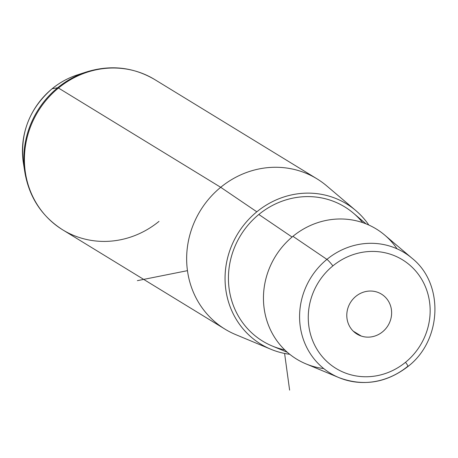 <?xml version="1.0" encoding="UTF-8"?>
<svg xmlns="http://www.w3.org/2000/svg" width="458" height="458" viewBox="0 0 458 458"><rect width="100%" height="100%" fill="white"/><g stroke="black" fill="none" stroke-linecap="round" stroke-linejoin="round"><path stroke-width="0.69" d="M397.04 248.814A76.291 71.734 121.5 0 0 292.937 236.317A76.291 71.734 121.5 0 0 265.411 315.281A76.291 71.734 121.5 0 0 323.754 368.587M287.395 352.328L272.224 346.008A78.673 73.973 -58.5 0 1 258.833 214.481L292.072 237.038L258.833 214.481A78.673 73.973 -58.5 0 1 353.479 213.205L366.016 223.842M270.81 349.236L235.698 334.609A88.113 82.852 -58.5 0 1 220.704 187.299L256.824 211.808A82.2 77.293 121.5 0 0 270.81 349.236A82.2 77.293 121.5 0 0 289.742 354.292A82.2 77.293 -58.5 0 1 227.128 296.75A82.2 77.293 -58.5 0 1 256.824 211.808A82.2 77.293 -58.5 0 1 368.833 225.038A82.2 77.293 121.5 0 0 355.711 210.48A82.2 77.293 121.5 0 0 256.824 211.808L220.704 187.299A88.113 82.852 -58.5 0 1 326.703 185.874L355.711 210.48M362.656 222.605A78.673 73.973 121.5 0 0 258.833 214.481A78.673 73.973 121.5 0 0 229.819 292.943A78.673 73.973 121.5 0 0 284.767 349.901M377.129 292.107A23.427 22.03 -58.5 0 1 381.434 294.105A23.427 22.03 -58.5 0 1 389.203 323.371A23.427 22.03 -58.5 0 1 361.282 336.069L353.244 331.151L361.282 336.069A23.427 22.03 -58.5 0 1 356.977 334.071A23.427 22.03 -58.5 0 1 349.208 304.81A23.427 22.03 -58.5 0 1 377.129 292.107A23.427 22.03 121.5 0 0 348.235 307.135A23.427 22.03 121.5 0 0 361.282 336.069A23.427 22.03 121.5 0 0 390.176 321.047A23.427 22.03 121.5 0 0 377.129 292.107M332.874 265.892A63.691 59.889 -58.5 0 1 418.137 274.027A63.691 59.889 -58.5 0 1 405.536 362.289A63.691 59.889 -58.5 0 1 320.274 354.154A63.691 59.889 -58.5 0 1 332.874 265.892A7.047 0.836 -129.3 0 0 326.915 259.377A70.727 66.507 121.5 0 0 338.949 377.621A70.727 66.507 121.5 0 0 407.614 366.429A7.047 0.836 -129.3 0 0 407.958 366.492A7.047 0.836 -129.3 0 0 405.536 362.289A63.691 59.889 121.5 0 0 418.137 274.027A63.691 59.889 121.5 0 0 332.874 265.892A63.691 59.889 121.5 0 0 320.274 354.154A63.691 59.889 121.5 0 0 405.536 362.289A7.047 0.836 50.7 0 1 407.958 366.492C386.38 383.008 363.377 386.724 338.949 377.621A70.727 66.507 -58.5 0 1 326.915 259.377L292.937 236.317L326.915 259.377A70.727 66.507 -58.5 0 1 412.005 258.232A70.727 66.507 121.5 0 0 326.915 259.377A7.047 0.836 50.7 0 1 332.874 265.892M338.949 377.621L305.921 363.864A76.291 71.734 -58.5 0 1 292.937 236.317A76.291 71.734 -58.5 0 1 384.714 235.086L412.005 258.232C444.317 283.788 441.993 340.426 407.958 366.492M62.746 229.87L224.981 329.136A88.113 82.852 121.5 0 1 220.704 187.299A88.113 82.852 121.5 0 1 316.959 178.82L154.718 79.549C133.37 67.063 110.596 64.532 86.402 71.969L77.305 74.929A76.812 72.227 121.5 0 0 52.132 88.76A14.101 1.672 -129.3 0 0 52.029 88.806A14.101 1.672 50.7 0 1 52.132 88.76A76.812 72.227 121.5 0 0 23.392 163.042A76.812 72.227 -58.5 0 1 52.132 88.76A76.812 72.227 -58.5 0 1 77.305 74.929C68.076 77.957 59.649 82.577 52.029 88.806C29.335 108.718 19.791 133.461 23.392 163.042L24.892 172.489A87.633 82.4 -58.5 0 1 57.679 87.741L52.132 88.76L57.679 87.741A87.633 82.4 121.5 0 0 24.892 172.489C29.289 197.415 41.901 216.542 62.746 229.87A88.113 82.852 -58.5 0 1 58.469 88.028A88.113 82.852 -58.5 0 1 154.718 79.549A88.113 82.852 121.5 0 0 58.469 88.028L220.704 187.299L58.469 88.028A14.101 1.672 -129.3 0 0 57.679 87.741A87.633 82.4 -58.5 0 1 86.402 71.969A87.633 82.4 121.5 0 0 57.679 87.741A14.101 1.672 50.7 0 1 58.469 88.028A88.113 82.852 121.5 0 0 62.746 229.87A88.113 82.852 121.5 0 0 158.995 221.391M284.595 353.444L289.616 390.124M187.465 270.655L137.36 280.657"/></g></svg>
